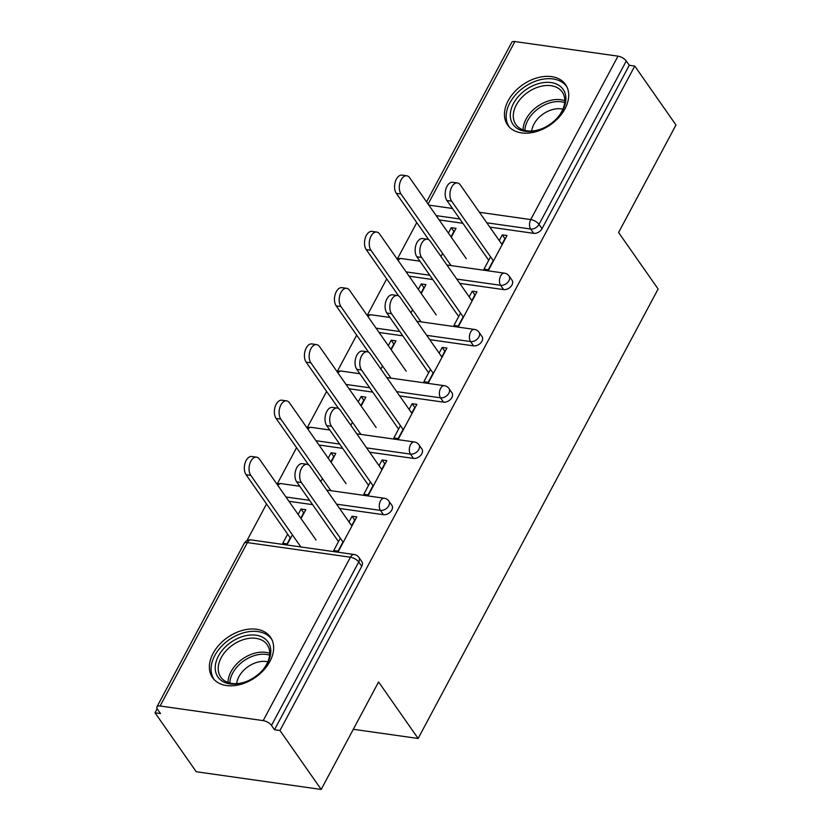 <?xml version="1.0" encoding="UTF-8"?>
<svg xmlns="http://www.w3.org/2000/svg" width="831" height="831" viewBox="0 0 831 831"><rect width="100%" height="100%" fill="white"/><g stroke="black" fill="none" stroke-linecap="round" stroke-linejoin="round"><path stroke-width="1.25" d="M508.177 100.738A35.338 24.338 -35 0 0 507.627 125.024A35.338 24.338 -35 0 0 535.985 131.693A35.338 24.338 -35 0 0 564.997 108.788A35.338 24.338 -35 0 0 565.537 84.513A35.338 24.338 -35 0 0 537.19 77.834A35.338 24.338 -35 0 0 508.177 100.738M213.1 653.374A35.338 24.338 -35 0 0 212.549 677.649A35.338 24.338 -35 0 0 240.907 684.328A35.338 24.338 -35 0 0 269.919 661.424A35.338 24.338 -35 0 0 270.459 637.138A35.338 24.338 -35 0 0 242.112 630.469A35.338 24.338 -35 0 0 213.1 653.374M426.563 201.891L511.73 42.391A6.793 2.929 28.1 0 1 514.898 41.55L617.984 56.155A6.793 2.929 28.1 0 1 626.273 60.975L629.285 65.275L634.749 66.054L675.977 124.993L618.586 232.493L658.121 289.011L418.128 738.479L378.593 681.95L321.192 789.45L196.251 771.739L155.023 712.801L160.487 713.58L157.475 709.269A6.793 2.929 -151.9 0 1 156.945 706.838L244.189 543.432A6.793 2.929 -151.9 0 1 247.368 542.601L160.113 706.007A6.793 2.929 -151.9 0 0 156.945 706.838M416.767 222.604L397.228 259.179M386.716 278.873L367.188 315.458M356.665 335.153L337.137 371.727M326.625 391.422L307.086 428.007M296.574 447.691L277.045 484.276M266.533 503.97L246.932 540.669M157.163 708.781L155.023 712.801M488.306 269.763L493.209 260.581M501.872 244.345L504.916 238.653L502.277 234.882L499.244 240.575M451.025 236.856L453.923 231.423L451.285 227.663L448.387 233.085M458.255 326.043L463.158 316.85M471.831 300.625L474.865 294.932L472.237 291.162L469.193 296.854M420.974 293.125L423.872 287.703L421.234 283.932L418.336 289.365M428.204 382.312L433.117 373.129M441.78 356.894L444.824 351.201L442.185 347.431L439.142 353.123M390.934 349.404L393.821 343.972L391.193 340.201L388.295 345.634M398.163 438.591L403.066 429.398M411.74 413.163L414.773 407.47L412.134 403.71L409.101 409.403M360.883 405.673L363.781 400.251L361.142 396.48L358.244 401.903M368.112 494.861L373.015 485.668M381.689 469.442L384.732 463.75L382.094 459.979L379.05 465.672M330.831 461.943L333.73 456.52L331.091 452.75L328.203 458.182M353.32 729.286L418.128 738.479M263.198 720.612L350.443 557.206A6.793 2.929 -151.9 0 1 358.732 562.016A6.793 4.685 -35 0 0 358.836 557.352L361.849 561.652A6.793 4.685 145 0 1 361.745 566.327L358.732 562.016L271.488 725.421A6.793 2.929 -151.9 0 0 263.198 720.612L160.113 706.007M361.745 566.327L274.5 729.732L279.964 730.511L321.192 789.45M271.488 725.421L274.5 729.732M338.072 551.13L342.974 541.947M351.638 525.711L354.681 520.019L352.043 516.248L349.01 521.941M287.069 543.91L290.268 537.906M300.791 518.222L303.689 512.789L301.051 509.029L298.152 514.451M634.749 66.054L279.964 730.511M352.043 516.248L356.779 516.924L338.477 551.192L333.75 550.517L340.336 538.176M292.377 534.811L287.484 543.962L282.748 543.297L287.64 534.146M301.04 518.586L305.787 509.694L301.051 509.029M503.628 289.593L500.615 285.293A6.793 4.685 145 0 0 508.967 280.649A6.793 4.685 -35 0 0 509.071 275.985L512.083 280.286A6.793 4.685 145 0 1 511.979 284.96A6.793 4.685 145 0 1 503.628 289.593L459.772 283.381M432.806 279.559L409.132 276.204M629.285 65.275L542.03 228.681A6.793 4.685 145 0 1 533.679 233.324L489.812 227.102M462.857 223.29L439.184 219.935M460.53 313.09L453.934 325.43L458.67 326.095L476.963 291.826L472.237 291.162M421.224 293.488L425.971 284.607L421.234 283.932M410.93 312.788L412.56 309.724M443.536 402.142L440.523 397.831A6.793 4.685 145 0 0 448.875 393.198A6.793 4.685 -35 0 0 448.979 388.524L451.991 392.834A6.793 4.685 145 0 1 451.887 397.509A6.793 4.685 145 0 1 443.536 402.142L399.669 395.93M372.714 392.107L349.041 388.752M400.428 425.628L393.842 437.979L398.579 438.643L416.871 404.375L412.134 403.71M361.132 406.037L365.879 397.145L361.142 396.48M350.827 425.327L352.469 422.273M383.444 514.69L380.432 510.379A6.793 4.685 145 0 0 388.783 505.747A6.793 4.685 -35 0 0 388.887 501.072L391.9 505.383A6.793 4.685 145 0 1 391.796 510.047A6.793 4.685 145 0 1 383.444 514.69L339.578 508.468M312.612 504.646L288.949 501.301M331.091 462.306L335.828 453.425L331.091 452.75M320.787 481.606L322.418 478.542M370.387 481.907L363.791 494.248L368.528 494.923L386.83 460.654L382.094 459.979M413.485 458.411L410.472 454.11A6.793 4.685 145 0 0 418.824 449.467A6.793 4.685 -35 0 0 418.928 444.803L421.951 449.104A6.793 4.685 145 0 1 421.836 453.778A6.793 4.685 145 0 1 413.485 458.411L369.629 452.199M342.663 448.376L319 445.021M391.183 349.758L395.93 340.876L391.193 340.201M380.878 369.057L382.509 365.993M430.479 369.359L423.883 381.699L428.619 382.374L446.922 348.106L442.185 347.431M473.587 345.873L470.575 341.562A6.793 4.685 145 0 0 478.926 336.929A6.793 4.685 -35 0 0 479.03 332.255L482.042 336.565A6.793 4.685 145 0 1 481.938 341.229A6.793 4.685 145 0 1 473.587 345.873L429.72 339.65M402.755 335.828L379.092 332.473M451.275 237.219L456.022 228.328L451.285 227.663M440.97 256.509L442.611 253.445M490.57 256.81L483.985 269.151L488.721 269.826L507.014 235.557L502.277 234.882M351.897 526.075L310.077 466.295A10.19 5.952 98.1 0 0 307.169 464.321A10.19 5.952 98.1 0 0 300.479 470.834A10.19 5.952 98.1 0 0 301.414 482.531L296.677 481.866A10.19 5.952 -81.9 0 1 295.743 470.159A10.19 5.952 -81.9 0 1 302.442 463.656L307.169 464.321M338.487 541.635L296.677 481.866M343.224 542.311L301.414 482.531M250.775 475.353L246.049 474.688A10.19 5.952 -81.9 0 1 245.114 462.981A10.19 5.952 -81.9 0 1 251.803 456.479L256.54 457.143A10.19 5.952 98.1 0 0 249.851 463.656A10.19 5.952 98.1 0 0 250.775 475.353L300.864 546.954M316.029 540.005L259.449 459.128A10.19 5.952 98.1 0 0 256.54 457.143M246.049 474.688L290.528 538.27M267.603 663.034A30.581 21.055 145 0 1 262.316 670.461A30.581 21.055 145 0 1 246.641 681.42A30.581 21.055 145 0 1 220.184 679.581A30.581 21.055 145 0 1 218.428 656.064A30.581 21.055 145 0 1 256.01 635.206A30.581 21.055 145 0 1 267.603 663.034M262.066 670.731A28.316 19.497 -35 0 0 266.72 664.125A28.316 19.497 -35 0 0 267.156 644.669A28.316 19.497 -35 0 0 244.439 639.319A28.316 19.497 -35 0 0 221.191 657.674A28.316 19.497 -35 0 0 220.755 677.13A28.316 19.497 -35 0 0 246.984 681.285M236.638 683.633A22.292 15.353 145 0 1 238.892 676.735A22.292 15.353 145 0 1 267.831 661.819M271.779 639.423L271.851 639.527A35.11 24.182 -35 0 0 271.779 639.423A35.11 24.182 -35 0 0 243.608 632.796A35.11 24.182 -35 0 0 214.782 655.555A35.11 24.182 -35 0 0 214.242 679.675A35.11 24.182 -35 0 0 214.315 679.779L214.242 679.675M561.642 87.577A30.581 21.055 145 0 1 557.393 117.825A30.581 21.055 145 0 1 541.719 128.795A30.581 21.055 145 0 1 514.534 126.26A30.581 21.055 145 0 1 523.301 91.732A30.581 21.055 145 0 1 561.642 87.577M557.144 118.106A28.316 19.497 -35 0 0 562.234 92.033A28.316 19.497 -35 0 0 560.842 90.35A28.316 19.497 -35 0 0 526.574 93.217A28.316 19.497 -35 0 0 515.833 124.494A28.316 19.497 -35 0 0 517.225 126.177A28.316 19.497 -35 0 0 542.061 128.649M566.856 86.798L566.929 86.891A35.11 24.182 -35 0 0 566.856 86.798A35.11 24.182 -35 0 0 565.132 84.71A35.11 24.182 -35 0 0 522.647 88.263A35.11 24.182 -35 0 0 509.32 127.05A35.11 24.182 -35 0 0 509.393 127.153L509.32 127.05M531.715 131.007A22.292 15.353 145 0 1 562.909 109.183M381.938 469.806L340.128 410.026A10.19 5.952 98.1 0 0 337.22 408.052A10.19 5.952 98.1 0 0 330.52 414.555A10.19 5.952 98.1 0 0 331.455 426.261L326.718 425.586A10.19 5.952 -81.9 0 1 325.794 413.89A10.19 5.952 -81.9 0 1 332.483 407.377L337.22 408.052M368.538 485.366L326.718 425.586M373.275 486.031L331.455 426.261M411.989 413.526L370.169 353.757A10.19 5.952 98.1 0 0 367.271 351.773A10.19 5.952 98.1 0 0 360.571 358.286A10.19 5.952 98.1 0 0 361.506 369.982L356.769 369.317A10.19 5.952 -81.9 0 1 355.834 357.61A10.19 5.952 -81.9 0 1 362.534 351.108L367.271 351.773M398.589 429.087L356.769 369.317M403.315 429.762L361.506 369.982M442.03 357.257L400.22 297.477A10.19 5.952 98.1 0 0 397.311 295.504A10.19 5.952 98.1 0 0 390.622 302.017A10.19 5.952 98.1 0 0 391.546 313.713L386.82 313.038A10.19 5.952 -81.9 0 1 385.885 301.341A10.19 5.952 -81.9 0 1 392.575 294.828L397.311 295.504M428.63 372.818L386.82 313.038M433.367 373.483L391.546 313.713M472.081 300.978L430.261 241.208A10.19 5.952 98.1 0 0 427.363 239.235A10.19 5.952 98.1 0 0 420.663 245.737A10.19 5.952 98.1 0 0 421.597 257.444L416.861 256.769A10.19 5.952 -81.9 0 1 415.926 245.072A10.19 5.952 -81.9 0 1 422.626 238.559L427.363 239.235M458.681 316.549L416.861 256.769M463.418 317.213L421.597 257.444M502.132 244.709L460.312 184.939A10.19 5.952 98.1 0 0 457.414 182.955A10.19 5.952 98.1 0 0 450.714 189.468A10.19 5.952 98.1 0 0 451.649 201.164L446.912 200.5A10.19 5.952 -81.9 0 1 445.977 188.793A10.19 5.952 -81.9 0 1 452.677 182.29L457.414 182.955M488.721 260.269L446.912 200.5M493.458 260.944L451.649 201.164M280.826 419.084L276.089 418.409A10.19 5.952 -81.9 0 1 275.154 406.712A10.19 5.952 -81.9 0 1 281.854 400.199L286.591 400.874A10.19 5.952 98.1 0 0 279.891 407.387A10.19 5.952 98.1 0 0 280.826 419.084L330.915 490.685M346.07 483.725L289.489 402.848A10.19 5.952 98.1 0 0 286.591 400.874M276.089 418.409L308.561 464.83M310.877 362.815L306.14 362.139A10.19 5.952 -81.9 0 1 305.206 350.443A10.19 5.952 -81.9 0 1 311.905 343.93L316.642 344.605A10.19 5.952 98.1 0 0 309.942 351.108A10.19 5.952 98.1 0 0 310.877 362.815L360.955 434.405M376.121 427.456L319.54 346.579A10.19 5.952 98.1 0 0 316.642 344.605M306.14 362.139L338.612 408.551M340.918 306.535L336.181 305.87A10.19 5.952 -81.9 0 1 335.257 294.164A10.19 5.952 -81.9 0 1 341.946 287.661L346.683 288.326A10.19 5.952 98.1 0 0 339.983 294.839A10.19 5.952 98.1 0 0 340.918 306.535L391.006 378.136M406.162 371.187L349.591 290.31A10.19 5.952 98.1 0 0 346.683 288.326M336.181 305.87L368.652 352.282M370.969 250.266L366.232 249.591A10.19 5.952 -81.9 0 1 365.297 237.895A10.19 5.952 -81.9 0 1 371.997 231.382L376.734 232.057A10.19 5.952 98.1 0 0 370.034 238.559A10.19 5.952 98.1 0 0 370.969 250.266L421.057 321.857M436.213 314.907L379.632 234.03A10.19 5.952 98.1 0 0 376.734 232.057M366.232 249.591L398.703 296.013M401.009 193.987L396.283 193.322A10.19 5.952 -81.9 0 1 395.348 181.615A10.19 5.952 -81.9 0 1 402.048 175.112L406.775 175.788A10.19 5.952 98.1 0 0 400.085 182.29A10.19 5.952 98.1 0 0 401.009 193.987L451.098 265.588M466.264 258.638L409.683 177.761A10.19 5.952 98.1 0 0 406.775 175.788M396.283 193.322L428.754 239.733M358.836 557.352A6.793 6.793 0 0 0 354.224 554.516A6.793 3.968 -81.9 0 0 350.443 557.206L247.368 542.601A6.793 3.968 -81.9 0 1 251.139 539.911A6.793 6.793 0 0 0 244.189 543.432M514.898 41.55L428.11 204.094M428.827 205.122L452.5 208.477M479.456 212.3L530.729 219.571L617.984 56.155M626.273 60.975L539.018 224.38L542.03 228.681M533.679 233.324L530.666 229.013A6.793 3.968 98.1 0 1 530.729 219.571A6.793 2.929 28.1 0 1 539.018 224.38A6.793 4.685 145 0 1 530.666 229.013L486.8 222.801M388.887 501.072A6.793 6.793 0 0 0 384.275 498.247A6.793 3.968 -81.9 0 0 380.494 500.937A6.793 3.968 98.1 0 0 380.432 510.379L336.565 504.168M309.599 500.345L285.937 496.99M418.928 444.803A6.793 6.793 0 0 0 414.316 441.967A6.793 3.968 -81.9 0 0 410.545 444.658A6.793 3.968 98.1 0 0 410.472 454.11L366.616 447.888M339.65 444.066L315.977 440.721M448.979 388.524A6.793 6.793 0 0 0 444.367 385.698A6.793 3.968 -81.9 0 0 440.586 388.389A6.793 3.968 98.1 0 0 440.523 397.831L396.657 391.619M369.702 387.797L346.028 384.441M479.03 332.255A6.793 6.793 0 0 0 474.408 329.419A6.793 3.968 -81.9 0 0 470.637 332.109A6.793 3.968 98.1 0 0 470.575 341.562L426.708 335.35M399.742 331.527L376.079 328.172M509.071 275.985A6.793 6.793 0 0 0 504.459 273.15A6.793 3.968 -81.9 0 0 500.678 275.84A6.793 3.968 98.1 0 0 500.615 285.293L456.759 279.071M429.793 275.248L406.12 271.893M459.844 218.979L436.171 215.624M277.907 485.512A6.793 3.968 -81.9 0 1 281.19 483.632A6.793 6.793 0 0 0 277.087 484.338M307.958 429.243A6.793 3.968 -81.9 0 1 311.241 427.363A6.793 6.793 0 0 0 307.138 428.069M337.999 372.963A6.793 3.968 -81.9 0 1 341.281 371.083A6.793 6.793 0 0 0 337.178 371.789M368.05 316.694A6.793 3.968 -81.9 0 1 371.332 314.814A6.793 6.793 0 0 0 367.229 315.52M398.091 260.425A6.793 3.968 -81.9 0 1 401.373 258.545A6.793 6.793 0 0 0 397.27 259.251M228.016 682.49A28.316 19.497 145 0 1 230.997 671.697A28.316 19.497 145 0 1 269.711 653.322M269.597 655.192A27.381 18.864 -35 0 0 232.68 673.131A27.381 18.864 -35 0 0 229.803 683.03M523.094 129.865A28.316 19.497 145 0 1 537.667 106.306A28.316 19.497 145 0 1 564.789 100.696M564.675 102.556A27.381 18.864 -35 0 0 538.966 108.165A27.381 18.864 -35 0 0 524.88 130.405M354.224 554.516L251.139 539.911M384.275 498.247L326.718 490.082M299.752 486.26L281.19 483.632M414.316 441.967L356.769 433.813M329.803 429.991L311.241 427.363M444.367 385.698L386.81 377.544M359.854 373.721L341.281 371.083M474.408 329.419L416.861 321.265M389.895 317.442L371.332 314.814M504.459 273.15L446.901 264.996M419.946 261.173L401.373 258.545"/></g></svg>

